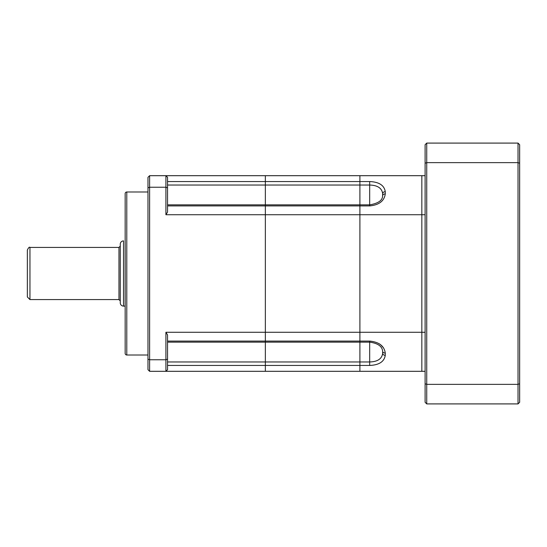 <?xml version="1.0" encoding="UTF-8"?>
<svg xmlns="http://www.w3.org/2000/svg" width="547" height="547" viewBox="0 0 547 547"><rect width="100%" height="100%" fill="white"/><g stroke="black" fill="none" stroke-linecap="round" stroke-linejoin="round"><path stroke-width="0.82" d="M27.35 261.275L27.35 296.973L29.955 299.585L29.955 247.415C29.449 246.697 28.581 247.565 27.35 250.027L27.35 285.725M123.526 306.101A3.261 3.261 0 0 1 120.265 302.84L120.265 244.16A3.261 3.261 0 0 1 123.526 240.899L123.526 306.101L125.16 306.101M125.16 240.55L125.16 306.45M167.539 204.858L359.899 204.858L359.899 185.036L369.676 185.036C377.451 185.255 381.779 188.072 382.661 193.481L382.599 196.195C382.291 200.564 377.984 203.45 369.676 204.858L359.899 204.858L359.899 205.918L265.35 205.918L265.35 342.142L369.676 342.142L369.676 361.964L359.899 361.964L359.899 365.444L265.35 365.444L265.35 371.31L359.899 371.31L359.899 365.444L359.899 371.31L421.84 371.31L421.84 175.69L265.35 175.69L265.35 205.918L265.35 175.69L165.912 175.69L167.539 177.324L165.912 175.69L149.611 175.69L147.977 177.324L147.977 359.14L149.611 359.762L165.912 359.762L165.912 332.275L265.35 332.275L265.35 205.918L167.539 205.918M425.101 332.275L359.899 332.275L359.899 214.725L359.899 341.082L359.899 332.275L265.35 332.275L265.35 341.082L359.899 341.082L359.899 361.964L265.35 361.964L265.35 365.444L265.35 342.142L265.35 361.964L167.539 361.964M167.539 181.556L359.899 181.556L359.899 175.69L359.899 185.036L167.539 185.036M425.101 214.725L359.899 214.725L359.899 205.918L359.899 214.725L165.912 214.725L167.539 212.092L167.539 177.324M125.16 193.624A1.627 1.627 0 0 1 126.788 191.99L126.788 355.01A1.627 1.627 0 0 1 125.16 353.376L125.16 193.624M147.977 191.99L126.788 191.99M147.977 355.01L126.788 355.01M167.539 342.142L265.35 342.142L265.35 341.082L167.539 341.082M166.603 370.62L165.912 371.31L165.912 359.762L167.539 359.14L167.539 369.676L165.912 371.31L265.35 371.31L265.35 365.444L167.539 365.444M165.912 214.725L165.912 187.238L149.611 187.238L149.611 371.31L147.977 369.676L147.977 359.14M165.912 332.275L167.539 334.908L167.539 359.14M165.912 371.31L149.611 371.31M167.539 187.86L165.912 187.238L165.912 175.69M149.611 175.69L149.611 187.238L147.977 187.86M359.899 181.556L369.676 181.556C379.064 181.953 384.261 185.324 385.259 191.669L385.259 193.973A2.605 1.819 -176.1 0 0 382.661 195.559L382.599 196.195M385.259 193.973C384.261 201.016 379.064 204.995 369.676 205.918L359.899 205.918M359.899 341.082L369.676 341.082C379.064 342.005 384.261 345.984 385.259 353.027L385.259 355.331C384.261 361.676 379.064 365.047 369.676 365.444L359.899 365.444M383.591 347.96L380.65 344.754M380.555 344.678L379.365 343.837M385.259 353.027A2.605 1.819 176.1 0 1 382.661 351.441L382.661 353.519C381.765 358.941 377.437 361.752 369.676 361.964L369.676 365.444M425.101 163.238L426.735 162.637L426.735 403.912L425.101 402.277L425.101 144.723L426.735 143.088L518.023 143.088L518.023 162.637L519.65 163.238L519.65 144.723L518.023 143.088M425.101 383.762L426.735 384.363L518.023 384.363L518.023 162.637L426.735 162.637L426.735 143.088M425.101 175.69L421.84 175.69L421.84 371.31L425.101 371.31M426.735 403.912L518.023 403.912L518.023 384.363L519.65 383.762L519.65 163.238M518.023 403.912L519.65 402.277L519.65 383.762M29.955 299.585L118.966 299.585L118.966 247.415L120.265 246.116M369.676 181.556L369.676 205.918M385.259 191.669A2.605 1.867 176 0 0 382.661 193.481M385.259 355.331A2.605 1.867 -176 0 1 382.661 353.519M369.676 341.082L369.676 342.142C377.58 343.215 381.888 346.107 382.599 350.805M118.966 247.415L29.955 247.415M118.966 299.585L120.265 300.884"/></g></svg>
